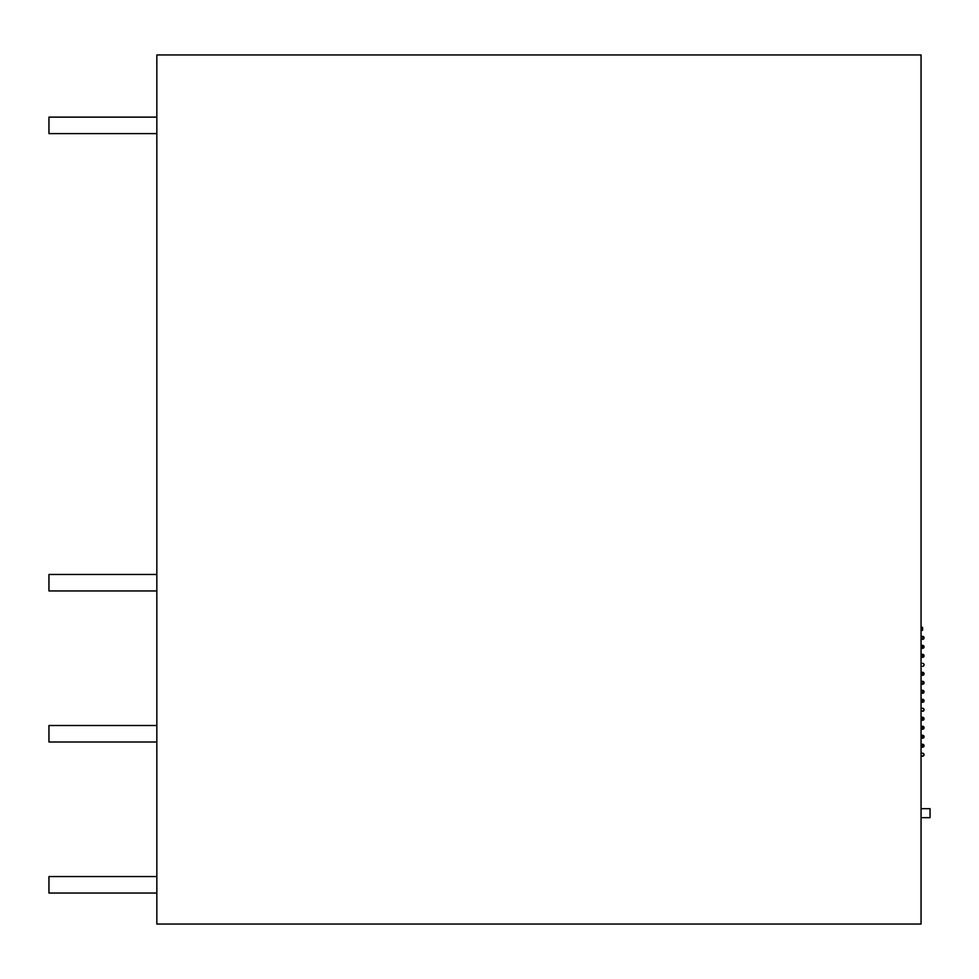 <?xml version="1.0" encoding="UTF-8"?>
<svg xmlns="http://www.w3.org/2000/svg" width="979" height="979" viewBox="0 0 979 979"><rect width="100%" height="100%" fill="white"/><g stroke="black" fill="none" stroke-linecap="round" stroke-linejoin="round"><path stroke-width="1.47" d="M156.836 893.044L48.95 893.044L48.95 876.56L156.836 876.56M156.836 54.946L156.836 924.054L921.055 924.054L921.055 54.946L156.836 54.946M48.95 741.996L156.836 741.996L48.95 741.996L48.95 725.512L156.836 725.512M156.836 574.465L48.95 574.465L48.95 590.949L156.836 590.949M156.836 117.125L48.95 117.125L48.95 133.609L156.836 133.609L48.95 133.609M921.055 808.678L930.05 808.678L930.05 817.661L921.055 817.661M923.895 755.409L921.055 756.229M922.561 756.229A1.493 1.493 0 0 0 924.054 754.723A1.493 1.493 0 0 0 922.561 753.23L923.87 754.014M921.055 753.23L922.561 753.23L921.055 753.23M921.055 747.234L922.561 747.234A1.493 1.493 0 0 0 924.054 745.741A1.493 1.493 0 0 0 922.561 744.236L922.561 747.234M921.055 744.236L922.561 744.236L921.055 744.236M921.055 738.252L922.561 738.252A1.493 1.493 0 0 0 924.054 736.746A1.493 1.493 0 0 0 922.561 735.253L922.561 738.252M921.055 735.253L922.561 735.253L921.055 735.253M921.055 729.257L922.561 729.257A1.493 1.493 0 0 0 924.054 727.752A1.493 1.493 0 0 0 922.561 726.259L922.561 729.257M921.055 726.259L922.561 726.259L921.055 726.259M921.055 720.263L922.561 720.263A1.493 1.493 0 0 0 924.054 718.77A1.493 1.493 0 0 0 922.561 717.264L922.561 720.263L921.055 720.263M921.055 717.264L922.561 717.264L921.055 717.264M923.895 710.46L921.055 711.268M922.561 711.268A1.493 1.493 0 0 0 924.054 709.775A1.493 1.493 0 0 0 922.561 708.282L923.87 709.053M921.055 708.282L922.561 708.282L921.055 708.282M921.055 702.286L922.561 702.286A1.493 1.493 0 0 0 924.054 700.78A1.493 1.493 0 0 0 922.561 699.287L922.561 702.286M921.055 699.287L922.561 699.287L921.055 699.287M921.055 690.293L922.561 690.293L922.561 693.291L921.055 693.291L922.561 693.291A1.493 1.493 0 0 0 924.054 691.798A1.493 1.493 0 0 0 922.561 690.293L921.055 690.293M922.561 684.297A1.493 1.493 0 0 0 924.054 682.804A1.493 1.493 0 0 0 922.561 681.298L921.055 681.298L922.916 681.347L922.561 684.297L921.055 684.297M921.055 675.314L922.561 675.314L922.561 672.316A1.493 1.493 0 0 1 924.054 673.809A1.493 1.493 0 0 1 922.561 675.314L921.055 675.314M921.055 672.316L922.561 672.316L921.055 672.316M923.625 663.774L922.561 663.321A1.493 1.493 0 0 1 924.054 664.827A1.493 1.493 0 0 1 922.561 666.32L923.65 665.842M921.055 657.325L922.561 657.325L922.561 654.327A1.493 1.493 0 0 1 924.054 655.832A1.493 1.493 0 0 1 922.561 657.325L921.055 657.325M921.055 654.327L922.561 654.327L921.055 654.327M921.055 648.343L922.561 648.343L922.561 645.345A1.493 1.493 0 0 1 924.054 646.838A1.493 1.493 0 0 1 922.561 648.343L921.055 648.343M921.055 645.345L922.561 645.345L921.055 645.345M922.561 639.348A1.493 1.493 0 0 0 924.054 637.843A1.493 1.493 0 0 0 922.561 636.35L921.055 636.35L922.916 636.387L922.561 639.348L921.055 639.348M921.055 630.354L922.561 630.354L922.561 627.355L922.561 630.354L921.055 630.354M922.561 627.355L921.055 627.355L922.561 627.355L922.561 630.354"/></g></svg>
